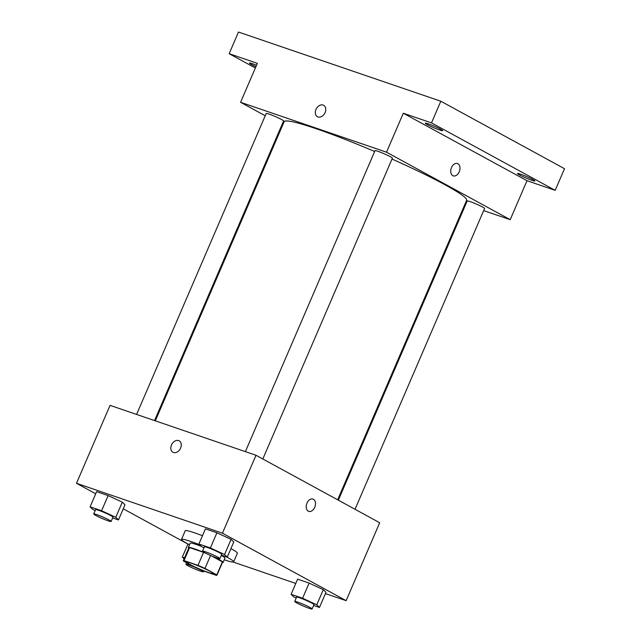 <?xml version="1.0" encoding="UTF-8"?>
<svg xmlns="http://www.w3.org/2000/svg" width="641" height="641" viewBox="0 0 641 641"><rect width="100%" height="100%" fill="white"/><g stroke="black" fill="none" stroke-linecap="round" stroke-linejoin="round"><path stroke-width="0.96" d="M190.169 564.553A14.19 1.202 23.3 0 1 187.092 562.341A14.19 1.202 23.3 0 1 200.601 566.852A14.19 1.202 23.3 0 1 213.157 573.567A14.19 1.202 23.3 0 1 204.391 571.011A14.19 1.202 23.3 0 1 190.169 564.553M202.276 570.554L216.241 575.322A18.317 1.554 23.3 0 0 216.946 575.201A18.317 1.554 23.3 0 0 216.818 574.865L204.984 568.415A18.317 1.554 23.3 0 0 197.965 565.354L184.007 560.587A18.317 1.554 23.3 0 0 183.302 560.707A18.317 1.554 23.3 0 0 183.43 561.043L195.257 567.493A18.317 1.554 23.3 0 0 202.276 570.554M197.965 565.354L203.566 552.366L189.6 547.598L184.007 560.587M183.302 560.707L188.895 547.718A18.317 1.554 23.3 0 1 189.6 547.598M203.566 552.366A18.317 1.554 23.3 0 1 206.226 553.495M216.946 575.201L222.539 562.213A18.317 1.554 23.3 0 0 222.411 561.877L211.314 555.819M205.505 553.127A18.926 1.603 -156.7 0 0 194.471 548.832A18.926 1.603 -156.7 0 0 188.334 547.478A18.926 1.603 -156.7 0 0 188.734 548.087M222.379 562.582A18.926 1.603 -156.7 0 0 223.1 562.453A18.926 1.603 -156.7 0 0 213.493 556.725M188.334 547.478L190.201 543.151A18.926 1.603 23.3 0 1 196.338 544.505A18.926 1.603 23.3 0 1 201.234 546.3M221.297 555.418A18.926 1.603 23.3 0 1 224.959 558.119L223.1 562.453M210.552 555.499L204.984 568.415M222.411 561.877L216.818 574.865M189.488 544.802A28.388 2.412 23.3 0 1 187.677 543.832A28.388 2.412 23.3 0 1 181.507 539.41A28.388 2.412 23.3 0 1 199.655 544.754M226.361 556.837A28.388 2.412 23.3 0 1 233.653 561.861A28.388 2.412 23.3 0 1 224.254 559.769M181.507 539.41L185.241 530.748A28.388 2.412 23.3 0 1 202.468 535.74M230.928 548.624A28.388 2.412 23.3 0 1 237.378 553.207L233.653 561.861M221.417 555.146L227.259 557.141L233.781 541.99L231.097 539.353L216.914 532.791L205.424 528.857L198.902 544.017L201.586 546.653L203.99 547.759M313.625 605.449L319.466 607.444L325.989 592.292L323.304 589.656L309.122 583.086L297.632 579.16L291.11 594.311L293.794 596.947L296.198 598.061M325.436 593.59L346.132 600.665L222.435 533.192L76.487 483.29L95.717 493.778M123.264 508.802L187.925 544.081M233.236 562.069L295.789 583.454M112.616 517.952L118.465 519.947L124.987 504.796L122.303 502.159L108.121 495.597L96.631 491.663L90.101 506.815L92.793 509.459L95.197 510.565M346.132 600.665L379.688 522.736L255.999 455.262L110.052 405.36L76.487 483.29M255.999 455.262L222.435 533.192M172.926 452.258A6.506 4.791 118.6 0 1 171.476 444.982A6.506 4.791 118.6 0 1 179.151 440.832A6.506 4.791 118.6 0 1 180.241 448.836A6.506 4.791 118.6 0 1 172.918 452.258A6.506 4.791 118.6 0 1 171.476 444.982A6.506 4.791 118.6 0 1 179.151 440.832M308.289 511.181A6.506 4.367 -71.1 0 1 306.847 503.465A6.506 4.367 -71.1 0 1 312.96 499.075A6.506 4.367 -71.1 0 1 314.987 506.646A6.506 4.367 -71.1 0 1 308.754 511.382A6.506 4.367 -71.1 0 1 308.289 511.181M312.96 499.075A6.506 4.367 -71.1 0 1 314.987 506.638A6.506 4.367 -71.1 0 1 308.746 511.382M155.314 420.833L284.147 121.686A99.347 8.429 23.3 0 1 374.648 151.5M391.996 159.056A99.347 8.429 23.3 0 1 466.64 200.28L337.647 499.796M245.391 451.633L374.993 150.691A9.463 0.801 23.3 0 1 384.007 153.696A9.463 0.801 23.3 0 1 392.38 158.175L262.826 458.98M136.597 414.439L266.199 113.497A9.463 0.801 23.3 0 1 275.205 116.502A9.463 0.801 23.3 0 1 283.578 120.981L154.553 420.576M338.352 500.18L467.201 200.994A9.463 0.801 23.3 0 1 476.207 203.998A9.463 0.801 23.3 0 1 484.58 208.477L355.034 509.283M483.667 210.601L510.212 219.671L386.515 152.197L240.575 102.304L265.23 115.749M281.912 124.851L282.617 125.235M464.949 204.199L465.711 204.455M510.212 219.671L526.99 180.706L555.186 190.345L564.513 168.695L440.816 101.222L431.497 122.872L403.301 113.233L386.515 152.197M440.816 101.222L238.484 32.05L229.157 53.7L255.35 67.986M240.575 102.304L257.353 63.339L229.157 53.7M317.423 116.726A6.506 4.791 118.6 0 1 315.981 109.459A6.506 4.791 118.6 0 1 323.649 105.308A6.506 4.791 118.6 0 1 324.739 113.305A6.506 4.791 118.6 0 1 317.423 116.726A6.506 4.791 118.6 0 1 315.973 109.459A6.506 4.791 118.6 0 1 323.657 105.308M526.99 180.706L403.301 113.233M452.794 175.658A6.506 4.367 -71.1 0 1 451.352 167.934A6.506 4.367 -71.1 0 1 457.458 163.543A6.506 4.367 -71.1 0 1 459.493 171.115A6.506 4.367 -71.1 0 1 453.251 175.858A6.506 4.367 -71.1 0 1 452.794 175.658M457.458 163.543A6.506 4.367 -71.1 0 1 459.485 171.115A6.506 4.367 -71.1 0 1 453.251 175.858M439.59 129.987A9.463 0.801 23.3 0 1 430.167 126.085A9.463 0.801 23.3 0 1 425.279 123.184A9.463 0.801 23.3 0 1 434.286 126.189A9.463 0.801 23.3 0 1 442.659 130.668A9.463 0.801 23.3 0 1 439.59 129.987M531.798 180.289A9.463 0.801 23.3 0 1 522.375 176.387A9.463 0.801 23.3 0 1 517.487 173.479A9.463 0.801 23.3 0 1 526.493 176.483A9.463 0.801 23.3 0 1 534.866 180.962A9.463 0.801 23.3 0 1 531.798 180.289M555.186 190.345L431.497 122.872M255.903 66.696A9.463 0.801 23.3 0 1 249.477 63.074A9.463 0.801 23.3 0 1 256.52 65.262M184.52 557.87L182.308 557.117L184.095 558.864M187.965 543.985L182.308 557.117M199.615 569.424A9.463 0.801 23.3 0 1 203.317 571.756A9.463 0.801 23.3 0 1 197.468 570.049A9.463 0.801 23.3 0 1 187.989 565.747A9.463 0.801 23.3 0 1 185.938 564.272A9.463 0.801 23.3 0 1 194.527 567.101M319.466 607.444L316.774 604.808L302.6 598.245L291.11 594.311M294.732 601.466L296.599 597.132A9.463 0.801 23.3 0 1 305.605 600.144A9.463 0.801 23.3 0 1 313.978 604.623L312.111 608.95A9.463 0.801 23.3 0 1 306.27 607.251A9.463 0.801 23.3 0 1 296.791 602.941A9.463 0.801 23.3 0 1 294.732 601.466A9.463 0.801 23.3 0 1 303.738 604.471A9.463 0.801 23.3 0 1 312.111 608.95M325.989 592.292L323.304 589.656L316.774 604.808M323.304 589.656L309.122 583.086L302.6 598.245M309.122 583.086L297.632 579.16M118.465 519.947L115.773 517.311L101.59 510.749L90.101 506.815M93.73 513.97L95.589 509.643A9.463 0.801 23.3 0 1 104.603 512.648A9.463 0.801 23.3 0 1 112.976 517.127L111.109 521.453A9.463 0.801 23.3 0 1 105.26 519.755A9.463 0.801 23.3 0 1 95.781 515.444A9.463 0.801 23.3 0 1 93.73 513.97A9.463 0.801 23.3 0 1 102.736 516.975A9.463 0.801 23.3 0 1 111.109 521.453M124.987 504.796L122.303 502.159L115.773 517.311M122.303 502.159L108.121 495.597L101.59 510.749M108.121 495.597L96.631 491.663M227.259 557.141L224.566 554.505L210.392 547.943L198.902 544.017M202.524 551.164L204.391 546.837A9.463 0.801 23.3 0 1 213.397 549.842A9.463 0.801 23.3 0 1 221.77 554.321L219.903 558.648A9.463 0.801 23.3 0 1 214.062 556.949A9.463 0.801 23.3 0 1 204.583 552.638A9.463 0.801 23.3 0 1 202.524 551.164A9.463 0.801 23.3 0 1 211.53 554.169A9.463 0.801 23.3 0 1 219.903 558.648M233.781 541.99L231.097 539.353L224.566 554.505M231.097 539.353L216.914 532.791L210.392 547.943M216.914 532.791L205.424 528.857M186.587 562.766L185.938 564.272M203.638 571.011L203.317 571.756"/></g></svg>
